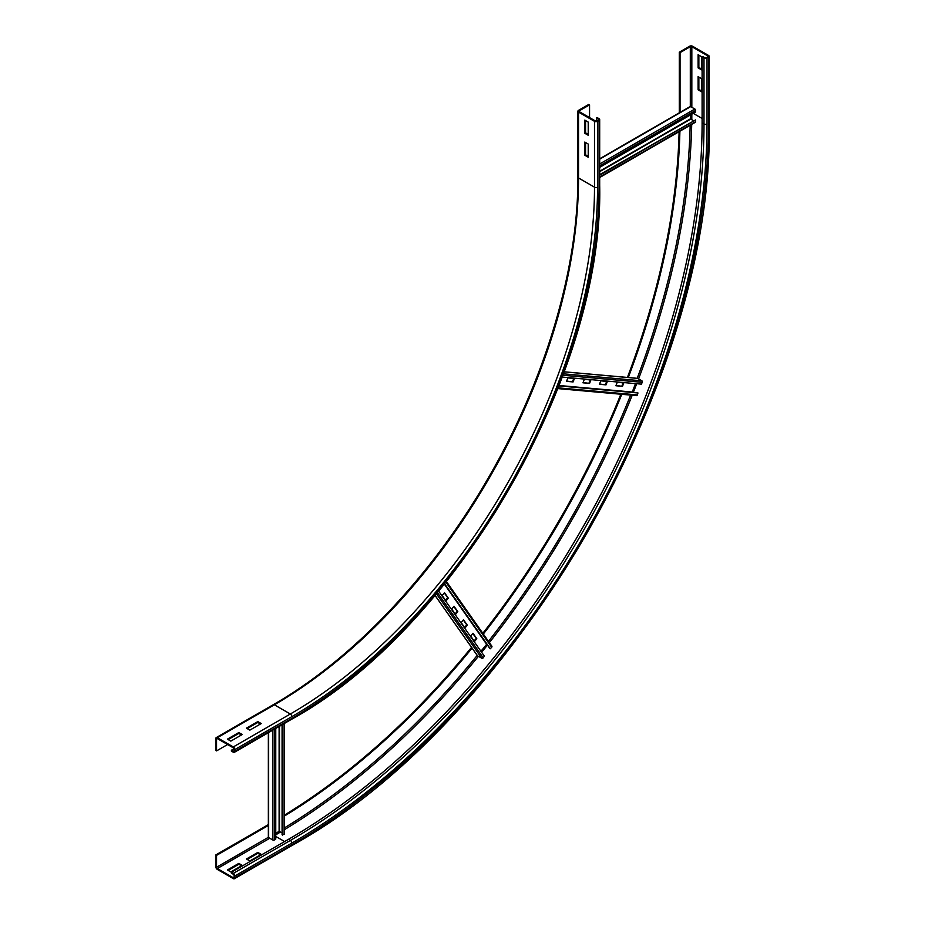 <?xml version="1.0" encoding="UTF-8"?>
<svg xmlns="http://www.w3.org/2000/svg" width="925" height="925" viewBox="0 0 925 925"><rect width="100%" height="100%" fill="white"/><g stroke="black" fill="none" stroke-linecap="round" stroke-linejoin="round"><path stroke-width="1.39" d="M260.48 723.997L257.821 722.46L247.183 728.611M257.821 721.581L261.243 723.558L249.843 730.137L246.42 728.172L257.821 721.581L257.821 722.46M241.471 734.97L238.812 733.433L228.163 739.584M238.812 732.554L242.234 734.531L230.834 741.122L227.411 739.144L238.812 732.554L238.812 733.433M584.797 155.238L584.797 142.068L588.219 144.046L588.219 157.215L584.797 155.238L585.56 154.799L588.219 156.337M585.56 142.508L585.56 154.799M231.4 751.112L233.297 752.198A2.151 1.237 -120 0 0 234.372 752.314A2.151 1.237 -120 0 0 234.823 751.32L234.823 749.574A2.151 1.237 -120 0 0 233.297 746.938L217.329 737.711A2.151 1.237 -120 0 0 216.253 737.607A2.151 1.237 -120 0 0 215.814 738.589L215.814 750.452L216.566 750.892L216.566 739.029A1.075 0.624 60 0 1 217.329 738.589L233.297 747.816A1.075 0.624 60 0 1 234.06 749.134L234.06 750.892A1.075 0.624 60 0 1 233.297 751.32L231.4 750.233L231.4 751.112M233.99 748.73L231.4 750.233M227.596 744.521L216.566 750.892M584.797 133.281L584.797 120.111L588.219 122.088L588.219 135.258L584.797 133.281L585.56 132.842L588.219 134.379M585.56 120.551L585.56 132.842M589.56 104.86L588.797 104.421L578.53 110.352A2.151 1.237 0 0 0 577.894 111.22A2.151 1.237 0 0 0 578.53 112.098L594.497 121.325A2.151 1.237 0 0 0 597.538 121.325L599.065 120.447A2.151 1.237 0 0 0 599.689 119.568A2.151 1.237 0 0 0 599.065 118.689L597.157 117.591L596.394 118.03L598.302 119.128A1.075 0.624 180 0 1 598.302 120.007L596.775 120.886A1.075 0.624 180 0 1 595.261 120.886L579.293 111.659A1.075 0.624 180 0 1 579.293 110.792L589.56 104.86L589.56 117.591M596.394 121.025L596.394 118.03M261.243 854.388L249.843 860.978L246.42 859.001L257.821 852.411L261.243 854.388M260.48 854.827L257.821 853.289L247.183 859.441M257.821 852.411L257.821 853.289M242.234 865.361L230.834 871.951L227.411 869.974L238.812 863.383L242.234 865.361M241.471 865.8L238.812 864.262L228.163 870.413M238.812 863.383L238.812 864.262M701.532 78.625L701.532 91.795L698.109 89.829L698.109 76.648L701.532 78.625M698.861 77.087L698.861 89.39L701.532 90.916M698.109 89.829L698.861 89.39M268.655 825.297L216.566 855.371L215.814 854.931L215.814 866.794A2.151 1.237 -120 0 0 217.329 869.419L233.297 878.646A2.151 1.237 -120 0 0 234.372 878.75A2.151 1.237 -120 0 0 234.823 877.767L234.823 876.01A2.151 1.237 -120 0 0 233.297 873.373L231.4 872.275L231.4 873.154L233.297 874.252A1.075 0.624 60 0 1 234.06 875.57L234.06 877.328A1.075 0.624 60 0 1 233.297 877.767L217.329 868.54A1.075 0.624 60 0 1 216.566 867.234L216.566 855.371M288.427 839.357L290.334 840.443A2.151 1.237 60 0 1 291.849 843.08A587.167 339.001 -60 0 0 707.035 123.962A2.151 1.237 180 0 1 703.994 123.962L702.098 122.863A585.016 337.764 -60 0 1 288.427 839.357L231.4 872.275M268.343 824.603L215.814 854.931M701.532 56.679L701.532 69.849L698.109 67.872L698.109 54.702L701.532 56.679M698.861 55.142L698.861 67.433L701.532 68.97M698.109 67.872L698.861 67.433M679.112 131.662A574.795 331.855 -60 0 1 627.404 377.435M620.848 394.223A574.795 331.855 -60 0 1 482.815 633.301M471.542 647.373A574.795 331.855 -60 0 1 284.565 815.052M679.898 131.211A574.795 331.855 -60 0 1 628.295 377.516M621.75 394.304A574.795 331.855 -60 0 1 483.336 634.041M472.062 648.113A574.795 331.855 -60 0 1 284.565 815.954M680.048 112.757L680.048 52.621L690.304 46.689A1.075 0.624 180 0 1 691.831 46.689L707.798 55.905A1.075 0.624 180 0 1 707.798 56.783L706.284 57.662A1.075 0.624 180 0 1 704.757 57.662L702.861 56.564L702.098 57.003L703.994 58.102A2.151 1.237 0 0 0 707.035 58.102L708.562 57.223A2.151 1.237 0 0 0 709.186 56.344A2.151 1.237 0 0 0 708.562 55.465L692.594 46.25A2.151 1.237 0 0 0 689.553 46.25L679.285 52.182L679.285 112.838M702.098 122.863L702.098 57.003M680.048 52.621L679.285 52.182M689.934 107.057A1.075 0.624 60 0 1 690.686 106.618L694.872 109.034A1.075 0.624 60 0 1 695.635 110.422L695.507 112.029L599.689 167.356M690.501 114.931L690.501 118.805L693.276 120.62M599.689 175.264L695.507 119.938L695.635 121.695A1.075 0.624 60 0 1 695.415 122.25L599.689 177.519M695.507 119.938L599.689 174.652M566.62 381.077L573.095 381.933L566.516 381.343L567.846 377.909L574.425 378.498L573.095 381.933M572.529 381.609L573.754 378.441M583.074 382.545L589.56 383.401L582.97 382.811L584.299 379.389L590.89 379.978L589.56 383.401M588.994 383.077L590.219 379.909M599.539 384.014L606.025 384.869L599.435 384.28L600.764 380.857L607.355 381.447L606.025 384.869M605.447 384.546L606.684 381.389M616.004 385.482L622.49 386.349L615.9 385.76L617.229 382.326L623.82 382.915L622.49 386.349M621.912 386.014L623.138 382.858M637.14 378.371A1.075 0.844 95.1 0 1 637.718 378.417L641.904 380.834A1.075 0.844 95.1 0 1 642.251 382.326L641.395 384.141L562.273 377.076M635.475 383.609L632.191 392.235M558.943 385.898L637.972 392.963L637.371 394.906A1.075 0.844 95.1 0 1 636.192 395.53M637.972 392.963L559.024 385.69M445.989 600.961L442.185 595.561L444.486 592.694L448.29 598.093L445.989 600.961M445.596 600.406L447.723 597.77L444.312 592.913M455.493 614.489L451.689 609.078L454.002 606.21L457.794 611.622L455.493 614.489M455.1 613.934L457.228 611.286L453.817 606.442M464.998 628.006L461.193 622.606L463.506 619.738L467.298 625.138L464.998 628.006M464.604 627.462L466.732 624.814L463.321 619.958M474.502 641.534L470.698 636.122L473.01 633.255L476.803 638.666L474.502 641.534M474.109 640.979L476.236 638.343L472.825 633.486M491.626 645.951A1.075 0.844 144.9 0 1 491.672 647.269L490.285 648.772L489.753 648.39L444.509 584.022M444.647 583.848L490.285 648.772M486.758 644.124L480.931 651.281M438.67 591.156L484.353 656.149L483.208 657.791A1.075 0.844 144.9 0 1 481.74 658.23L477.566 655.825A1.075 0.844 144.9 0 1 477.231 655.339M268.655 836.72A1.075 0.624 0 0 0 268.655 837.599L272.84 840.004A1.075 0.624 0 0 0 274.424 839.969L275.766 839.056L275.766 728.414M282.079 832.835L279.119 831.344L275.766 833.275M282.079 724.761L282.079 834.755L284.183 834.338A1.075 0.624 0 0 0 284.565 833.864L284.565 723.338M282.611 835.113L282.611 724.46M234.06 750.892L233.297 751.32M217.329 738.589L216.566 739.029M216.253 737.607L273.291 704.688A2.151 1.237 60 0 1 274.367 704.792L217.329 737.711M273.291 704.688C352.286 659.433 430.9 576.865 487.047 480.052C544.744 381.667 578.241 269.857 577.894 177.08A2.151 1.237 0 0 0 578.53 177.958A430.16 248.351 -60 0 1 274.367 704.792L290.334 714.007L233.297 746.938M578.53 112.098L578.53 177.958L594.497 187.174A430.16 248.351 -60 0 1 290.334 714.007A2.151 1.237 60 0 1 291.849 716.644L234.823 749.574M599.065 120.447L599.065 186.295A434.461 250.837 -60 0 1 291.849 718.401L234.823 751.32M291.849 718.401A2.151 1.237 60 0 1 291.41 719.384L234.372 752.314M594.497 121.325L594.497 187.174A2.151 1.237 0 0 0 597.538 187.174A432.31 249.588 -60 0 1 291.849 716.644M599.065 186.295A2.151 1.237 0 0 0 599.689 185.416L599.689 119.568M598.302 120.007L598.302 119.128M597.538 121.325L597.538 187.174M579.293 111.659L579.293 110.792M268.377 837.322L216.566 867.234M269.799 838.258L217.329 868.54M275.766 836.431L284.623 841.542M234.06 877.328L233.297 877.767M703.994 58.102L703.994 123.962A585.016 337.764 -60 0 1 290.334 840.443L233.297 873.373M291.849 843.08L234.823 876.01M291.849 844.837A2.151 1.237 60 0 1 291.41 845.82C514.797 723.431 714.886 376.857 709.186 122.204A2.151 1.237 180 0 1 708.562 123.083A589.317 340.238 -60 0 1 291.849 844.837L234.823 877.767M690.166 125.28A589.317 340.238 -60 0 1 637.186 378.302M630.642 395.102A589.317 340.238 -60 0 1 488.469 641.349M477.196 655.42A589.317 340.238 -60 0 1 284.565 827.806M691.831 114.157A590.393 340.863 -60 0 1 691.784 119.764M691.703 124.389A590.393 340.863 -60 0 1 638.562 378.903M636.724 383.725A590.393 340.863 -60 0 1 633.359 392.339M632.203 395.241A590.393 340.863 -60 0 1 489.371 642.632M487.429 645.095A590.393 340.863 -60 0 1 481.659 652.31M478.41 656.311A590.393 340.863 -60 0 1 284.565 829.586M280.587 831.968A590.393 340.863 -60 0 1 275.766 834.812M693.23 113.347L702.098 118.469M707.035 123.962L707.035 58.102M708.562 123.083L708.562 57.223M707.798 55.905L707.798 56.783M690.304 46.689L690.304 106.514M691.831 46.689L691.831 107.277M695.635 110.422L599.689 165.806M694.872 109.034L599.689 163.979M690.686 106.618L599.689 159.158M599.689 171.229L690.501 118.805M599.689 171.668L690.686 119.128M695.635 121.695L599.689 177.08M642.251 382.326L562.943 375.249M641.904 380.834L563.464 373.827M637.718 378.417L564.181 371.85M559.093 385.494L632.203 392.027M637.371 394.906L558.191 387.841M491.672 647.269L445.954 582.23M444.382 584.184L486.585 644.239M477.566 655.825L435.108 595.423M481.74 658.23L436.461 593.815M483.208 657.791L437.433 592.647M274.424 729.189L274.424 839.969M272.84 730.103L272.84 840.004M268.655 732.519L268.655 837.599M279.119 831.344L279.119 726.483M279.5 831.344L279.5 726.264M284.183 723.558L284.183 834.338M291.41 719.384C456.279 629.035 603.886 373.388 599.689 185.416M577.894 177.08L577.894 111.22M291.41 845.82L234.372 878.75M709.186 56.344L709.186 122.204M599.689 158.788L690.154 106.56M564.204 371.792L637.429 378.325M557.891 388.604L636.481 395.623M446.463 581.594L491.846 646.147M435.062 595.469L477.335 655.617M268.343 837.16L268.343 732.692"/></g></svg>

